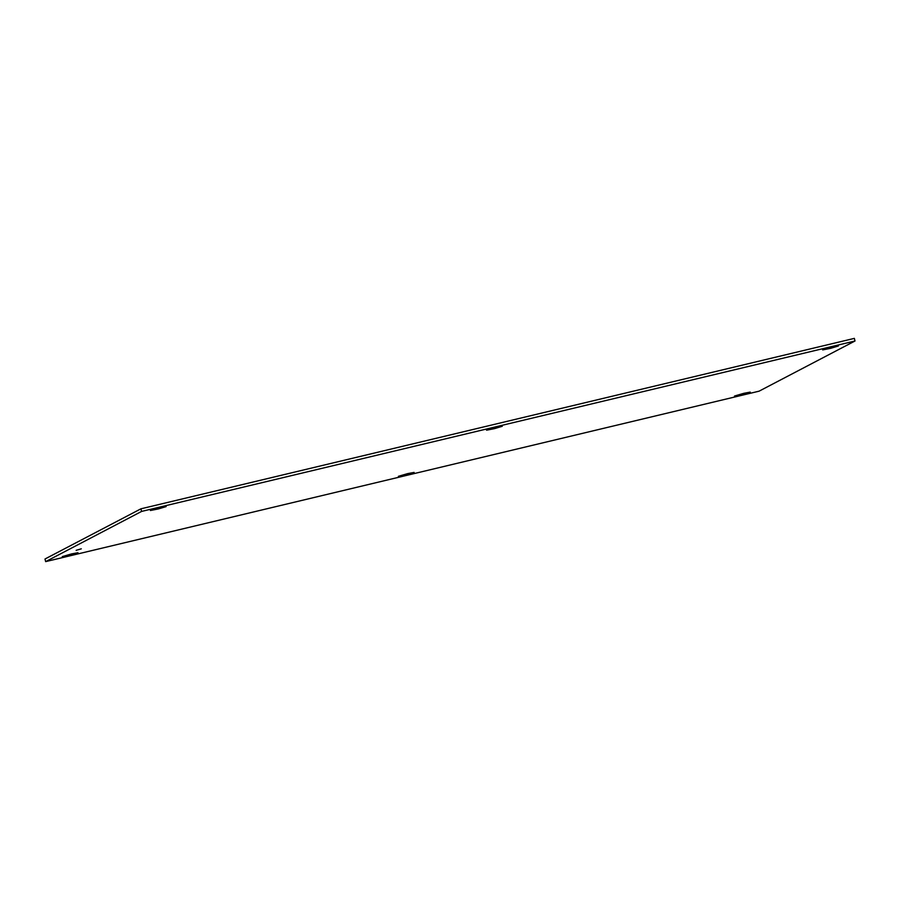 <?xml version="1.0" encoding="UTF-8"?>
<svg xmlns="http://www.w3.org/2000/svg" width="900" height="900" viewBox="0 0 900 900"><rect width="100%" height="100%" fill="white"/><g stroke="black" fill="none" stroke-linecap="round" stroke-linejoin="round"><path stroke-width="1.35" d="M495.866 427.478L502.267 426.285L494.505 428.625L486.54 430.2L495.866 427.478M407.711 473.603L414.113 472.41L406.339 474.75L398.385 476.325L407.711 473.603M81.304 548.82L76.14 550.327L81.304 548.82M159.739 507.78L166.14 506.588L158.377 508.928L150.412 510.502L159.739 507.78M71.584 553.905L77.985 552.712L70.211 555.053L62.258 556.627L71.584 553.905M831.994 347.186L838.395 345.983L830.633 348.334L822.668 349.909L831.994 347.186M743.839 393.311L750.229 392.108L742.466 394.459L734.512 396.034L743.839 393.311M759.06 391.185L45.652 561.623L45 559.001L140.94 508.815L854.347 338.377L855 340.999L759.06 391.185M45.652 561.623L141.593 511.425L140.94 508.815M141.593 511.425L855 340.999"/></g></svg>

